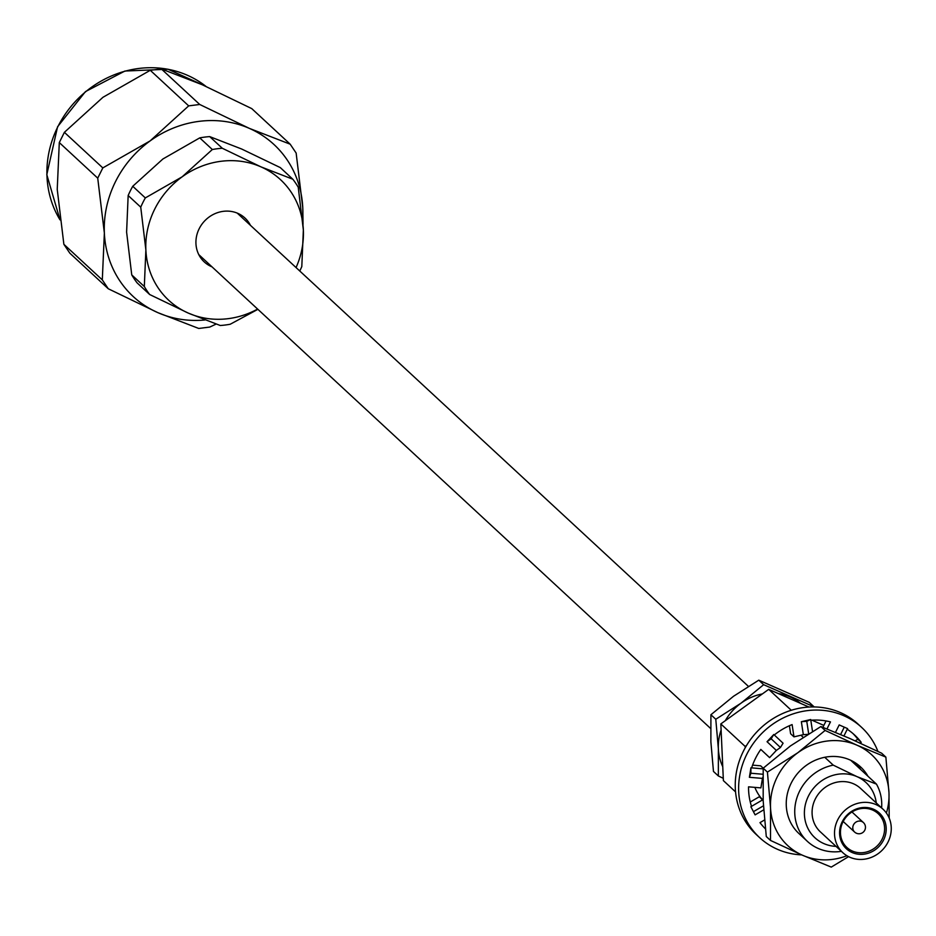 <?xml version="1.0" encoding="UTF-8"?>
<svg xmlns="http://www.w3.org/2000/svg" width="936" height="936" viewBox="0 0 936 936"><rect width="100%" height="100%" fill="white"/><g stroke="black" fill="none" stroke-linecap="round" stroke-linejoin="round"><path stroke-width="1.4" d="M873.627 809.277A24.313 22.417 -47.2 0 1 883.584 839.99A24.313 22.417 -47.2 0 1 852.158 852.532A24.313 22.417 -47.2 0 1 842.201 821.82A24.313 22.417 -47.2 0 1 873.627 809.277M852.357 851.035A23.026 21.224 132.8 0 0 880.32 842.213A23.026 21.224 132.8 0 0 878.167 813.665A23.026 21.224 132.8 0 0 872.691 810.085A23.026 21.224 132.8 0 0 844.728 818.918A23.026 21.224 132.8 0 0 846.881 847.454A23.026 21.224 132.8 0 0 852.357 851.035M876.26 802.936A37.615 34.679 132.8 0 0 857.06 776.669A37.615 34.679 132.8 0 0 808.435 796.08A37.615 34.679 132.8 0 0 823.844 843.582A37.615 34.679 132.8 0 0 836.035 846.378M841.405 851.339A45.384 41.839 -47.2 0 1 818.204 848.449A45.384 41.839 -47.2 0 1 807.405 841.382A45.384 41.839 -47.2 0 1 797.168 797.027A45.384 41.839 -47.2 0 1 833.239 765.133L857.06 776.669L876.459 784.111A45.384 41.839 -47.2 0 1 881.618 807.908M882.999 809.184L860.558 788.404A29.601 27.284 132.8 0 0 853.515 783.795A29.601 27.284 132.8 0 0 817.573 795.155A29.601 27.284 132.8 0 0 820.345 831.847L842.786 852.626A29.601 27.284 132.8 0 0 849.829 857.236A29.601 27.284 132.8 0 0 885.772 845.875A29.601 27.284 132.8 0 0 882.999 809.184A29.601 27.284 132.8 0 0 875.967 804.574A29.601 27.284 132.8 0 0 840.013 815.935A29.601 27.284 132.8 0 0 842.786 852.626M850.719 760.278L876.459 784.111M800.935 735.228L803.135 737.275M824.756 757.282L833.239 765.133M789.422 725.868A45.384 41.839 132.8 0 0 788.744 726.02M752.614 765.04A45.384 41.839 132.8 0 0 752.602 765.133L760.64 765.812L763.203 768.199L763.179 800.9L766.28 836.527L770.503 840.434L802.456 855.223L831.262 867.099L848.578 856.639M754.884 787.387A45.384 41.839 132.8 0 0 762.501 799.625M746.612 745.372L745.15 746.437L745.208 747.794M823.832 725.4L811.898 720.158M800.502 703.322A51.304 47.291 132.8 0 0 790.159 696.957A51.304 47.291 132.8 0 0 778.331 693.588M762.325 693.95A51.304 47.291 132.8 0 0 741.019 703.182A51.304 47.291 132.8 0 0 725.295 720.697M721.106 729.998A51.304 47.291 132.8 0 0 718.368 748.812A51.304 47.291 132.8 0 0 722.756 766.724M758.768 680.168L809.184 702.304L814.063 706.82L763.647 684.684L758.768 680.168L733.543 696.255L710.915 714.741L710.88 741.885L713.466 771.439L718.345 775.956L723.282 778.319M763.647 684.684L741.019 703.182L715.783 719.257L710.915 714.741M715.783 719.257L718.368 748.812L718.345 775.956M809.008 707.054L768.69 689.352L720.825 723.926L723.388 780.624L735.556 791.891M745.15 746.437L720.825 723.926M791.283 710.272L768.69 689.352M886.415 813.068A61.823 57.002 132.8 0 0 888.978 792.733L885.865 757.107L881.642 753.199L849.689 738.41L820.884 726.535L790.475 745.91L763.203 768.199L767.426 772.106L770.539 807.721L770.503 840.434M889.2 818.087L888.978 792.733A61.823 57.002 132.8 0 0 857.06 745.231L825.107 730.443L820.884 726.535M867.976 776.26A45.384 41.839 132.8 0 0 860.582 766.923A45.384 41.839 132.8 0 0 791.131 783.268A45.384 41.839 132.8 0 0 798.923 833.531L807.405 841.382M825.107 730.443L797.835 752.731L767.426 772.106M885.865 757.107L857.06 745.231A61.823 57.002 132.8 0 0 797.835 752.731A61.823 57.002 132.8 0 0 770.539 807.721A61.823 57.002 132.8 0 0 802.456 855.223A61.823 57.002 132.8 0 0 846.928 855.726M860.605 769.439A45.384 41.839 132.8 0 0 856.686 763.753M801.684 854.884A75.102 69.229 -47.2 0 1 759.587 837.603L756.23 834.491A75.102 69.229 -47.2 0 1 743.336 751.327A75.102 69.229 -47.2 0 1 858.265 724.277L861.635 727.389A75.102 69.229 -47.2 0 1 877.933 751.421M759.587 837.603A75.102 69.229 -47.2 0 1 746.706 754.451A75.102 69.229 -47.2 0 1 861.635 727.389M852.871 733.473A64.736 59.682 -47.2 0 1 857.879 739.264L861.237 742.365A64.736 59.682 -47.2 0 0 854.591 734.994A64.736 59.682 -47.2 0 0 847.255 729.273L847.595 728.606L839.194 724.92L847.595 728.606M765.402 828.828A64.736 59.682 -47.2 0 1 759.985 822.639L764.513 819.995M763.694 809.862L755.106 814.87L750.871 806.738L751.514 806.352A64.736 59.682 -47.2 0 1 748.543 786.837L760.898 787.89L762.442 778.401L749.385 777.301L750.894 773.23L750.929 767.812L749.385 777.301M750.929 767.812L751.643 767.871A64.736 59.682 -47.2 0 1 760.816 749.397L769.603 757.622L776.342 750.415L767.052 741.71L771.159 738.785L773.791 734.503L767.052 741.71M773.791 734.503L774.294 734.971A64.736 59.682 -47.2 0 1 792.113 724.593L793.974 736.854L803.334 734.678L801.356 721.703L806.762 721.293L810.705 719.527L801.356 721.703M860.055 743.055L861.237 742.365M750.871 806.738L755.106 814.87M812.518 731.425L810.705 719.527M810.81 720.229A64.736 59.682 -47.2 0 1 830.466 721.902L826.979 728.922M835.497 732.373L839.194 724.92M822.884 727.307L826.043 720.942M843.956 735.93L847.255 729.273M840.622 734.503L844.132 727.436M793.974 736.854L790.616 733.742L789.399 725.728M808.669 733.777L806.762 721.293M803.334 734.678L807.768 734.339M769.603 757.622L760.804 749.408M776.342 750.415L780.448 747.49L783.081 743.207L774.294 734.971M780.448 747.49L771.159 738.785M763.179 768.854L751.643 767.871M762.98 774.259L750.894 773.23M762.442 778.401L762.91 777.161M763.156 800.572L759.353 796.723L750.274 802.012M762.711 799.824L751.514 806.352M763.437 805.826L753.726 811.489M855.165 740.844L857.879 739.253M212.016 266.854A29.929 27.589 -47.2 0 1 204.282 261.94A29.929 27.589 -47.2 0 1 199.146 228.793A29.929 27.589 -47.2 0 1 244.951 218.018A29.929 27.589 -47.2 0 1 250.45 225.342M145.326 197.917A92.091 84.895 132.8 0 0 142.904 202.48A92.091 84.895 132.8 0 0 140.739 207.16L128.162 195.519A92.091 84.895 -47.2 0 1 130.326 190.839A92.091 84.895 -47.2 0 1 132.748 186.276L145.326 197.917L182.169 176.81A82.216 75.793 132.8 0 0 145.876 249.947A82.216 75.793 132.8 0 0 188.311 313.104A82.216 75.793 132.8 0 0 257.622 309.079M296.057 267.567A82.216 75.793 132.8 0 0 303.358 230.01L301.801 266.596A92.091 84.895 132.8 0 1 299.766 271.007M199.754 137.873A92.091 84.895 -47.2 0 1 209.711 136.609L222.288 148.262A92.091 84.895 132.8 0 0 212.332 149.514L199.754 137.873L162.911 158.98L132.748 186.276M102.82 167.907L97.73 178.156L59.296 142.576L64.385 132.327L102.82 167.907L150.099 140.915A103.58 95.484 -47.2 0 1 249.315 128.361L290.183 144.191L251.761 108.611L202.176 84.72L161.296 68.901L199.731 104.481L249.315 128.361A103.58 95.484 132.8 0 1 302.784 207.932A103.58 95.484 -47.2 0 1 302.644 219.316M199.731 104.481L188.686 105.873L150.263 70.294L102.972 97.285L64.385 132.327M290.183 144.191L296.139 153.036L302.784 207.932L303.042 224.324M204.914 319.983A103.58 95.484 -47.2 0 1 157.833 312.636A103.58 95.484 -47.2 0 1 104.364 233.052A103.58 95.484 -47.2 0 1 150.099 140.915L188.686 105.873M102.305 279.887L108.26 288.756L69.826 253.165L63.87 244.308L102.305 279.887L104.364 233.052L97.73 178.156M216.099 324.09L209.758 327.062L198.713 328.454L157.833 312.636L108.26 288.756M59.296 142.576L57.236 189.411L63.87 244.308M150.263 70.294L161.296 68.901M144.319 286.533A92.091 84.895 132.8 0 0 149.678 294.524L137.101 282.871A92.091 84.895 -47.2 0 1 131.742 274.891L144.319 286.533L145.876 249.947L140.739 207.16M128.162 195.519L126.606 232.105L131.742 274.891M222.288 148.262L260.922 166.842A82.216 75.793 132.8 0 1 303.358 230.01L298.233 187.223A92.091 84.895 132.8 0 0 292.863 179.244L280.285 167.591L241.652 149.011L209.711 136.609M292.863 179.244L260.922 166.842A82.216 75.793 132.8 0 0 182.169 176.81L212.332 149.514M257.903 309.336L230.209 324.242A92.091 84.895 132.8 0 1 220.264 325.506L188.311 313.104L149.678 294.524M856.136 833.052A6.47 5.967 -47.2 0 1 853.48 824.873A6.47 5.967 -47.2 0 1 863.39 822.545L851.982 811.98M205.99 86.416A100.304 92.465 132.8 0 0 57.704 127.003A100.304 92.465 132.8 0 0 60.021 219.878L46.8 174.634L57.564 126.769L85.468 91.599L124.909 71.042L167.965 69.217L206.002 86.416M748.379 686.345L237.217 213.092M710.588 728.442L198.783 254.604M843.184 821.48L854.591 832.045A6.47 6.47 0 0 0 864.408 830.84A6.47 6.47 0 0 0 863.39 822.545"/></g></svg>
